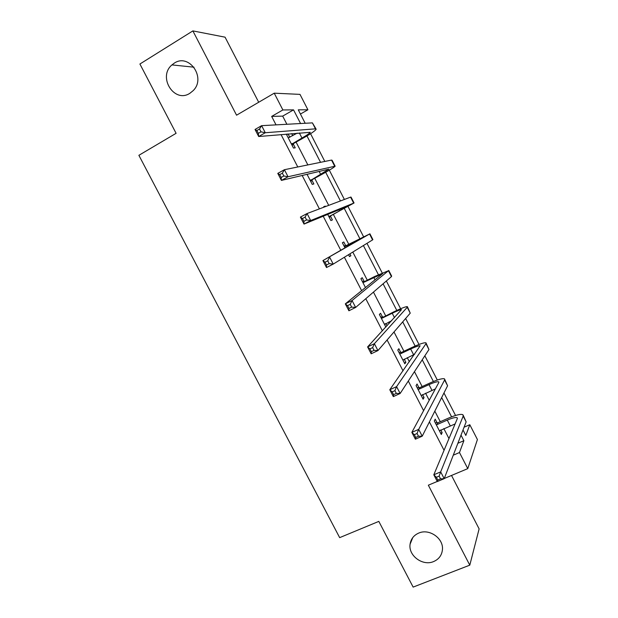 <?xml version="1.0" encoding="UTF-8"?>
<svg xmlns="http://www.w3.org/2000/svg" width="618" height="618" viewBox="0 0 618 618"><rect width="100%" height="100%" fill="white"/><g stroke="black" fill="none" stroke-linecap="round" stroke-linejoin="round"><path stroke-width="0.93" d="M418.734 533.079C429.325 528.251 443.84 538.479 442.418 549.835C441.762 555.397 438.811 559.313 433.566 561.577C422.673 566.374 408.174 555.597 410.089 544.188C410.893 538.973 413.774 535.265 418.734 533.079M174.222 63.183C189.17 52.878 206.412 77.945 193.14 90.661L189.888 93.287C174.322 103.669 157.443 77.026 171.935 64.913L174.222 63.183M464.079 427.208L469.804 424.72L477.42 439.529L467.772 468.629L459.475 452.538L463.879 440.696L461.013 435.134M258.695 102.256L225.068 37.173L192.87 30.9L139.907 64.017L176.099 133.31L138.88 155.311L339.668 537.637L378.819 521.391L413.141 587.1L469.788 565.153L479.12 528.884L451.519 475.458M286.891 124.272L282.681 116.114L271.665 116.416L282.874 109.95L274.23 93.179L299.993 94.376L307.911 109.772L298.27 109.842L305.184 123.268M300.433 114.044L307.911 109.772M271.665 116.416L276.03 124.875M281.036 134.562L297.776 166.976M302.163 175.481L319.406 208.884M323.199 216.215L340.781 250.275M344.38 257.243L361.63 290.653M365.786 298.71L382.38 330.846M387.1 339.977L403.036 370.846M408.305 381.043L423.593 410.661M429.41 421.916L444.056 450.298M448.969 438.564L443.809 428.56M440.286 421.723L434.825 411.14M429.224 400.263L425.578 393.202M422.148 386.559L414.462 371.65M409.379 361.793L407.27 357.691M403.94 351.248L394.006 331.974M389.456 323.152L388.876 322.04M385.655 315.79L373.45 292.113M367.301 280.193L352.793 252.067M348.861 244.442L333.318 214.307M328.714 205.369L314.74 178.278M307.857 164.921L296.084 142.101M292.762 135.659L291.719 133.627M286.288 134.098L293.496 148.065L295.226 147.826L293.28 144.056M289.811 137.327L288.065 133.944M307.046 174.322L312.244 184.396L313.859 183.948L311.92 180.193M325.531 206.566L325.284 206.095L323.739 206.675L323.986 207.154M327.71 214.361L330.916 220.572L332.414 219.915L330.483 216.176M345.717 245.694L343.793 241.97L342.364 242.758L344.983 247.841M348.521 254.693L349.502 256.601L350.893 255.728L349.919 253.836M364.141 281.406L362.225 277.698L360.904 278.695L365.47 287.54M382.488 316.972L380.58 313.28L379.375 314.477L385.864 327.061M387.03 325.779L385.856 323.5M400.758 352.384L398.865 348.706L397.76 350.112L404.813 363.786L405.871 362.295L404.226 359.112M418.958 387.656L417.065 383.994L416.076 385.601L423.098 399.213L424.048 397.529L422.527 394.578M437.08 422.782L435.196 419.135L434.307 420.943L441.306 434.5L442.148 432.608L440.75 429.896M437.25 481.453L428.344 485.192L469.788 565.153M444.265 478.502L467.772 468.629M453.264 455.188L459.475 452.538M192.87 30.9L236.563 115.195L274.23 93.179M463.013 429.966L465.825 435.443L469.804 424.72M310.56 133.72L324.829 161.445M329.317 170.174L344.388 199.459M348.004 206.474L363.631 236.841M366.976 243.345L382.163 272.87M386.35 280.997L400.626 308.737M405.64 318.486L419.012 344.465M424.852 355.806L437.32 380.039M443.971 392.971L455.551 415.466M300.572 123.523L293.542 109.873L282.874 109.95M451.596 416.841L441.661 397.552M433.403 381.515L422.225 359.807M415.141 346.049L402.704 321.885M396.802 310.429L383.098 283.801M378.394 274.662L363.399 245.547M359.9 238.749L344.311 208.475M340.433 200.95L325.678 172.283M320.549 162.325L306.961 135.937M282.681 116.114L293.542 109.873M457.868 443.276L463.879 440.696M286.605 134.709L287.926 133.959M323.84 206.868L325.284 206.095M349.44 256.478L350.893 255.728M404.396 362.982L405.871 362.295M422.565 398.193L424.048 397.529M440.665 433.257L442.148 432.608M291.541 144.272L301.955 138.03C306.922 135.203 309.695 133.287 310.267 132.306L258.687 136.516L255.033 129.456L261.623 125.663L312.407 122.874L315.96 128.876M288.22 137.845L297.212 133.14M259.521 129.007L256.872 130.522L258.339 133.357L260.989 131.843L259.521 129.007L261.623 125.663L265.284 132.739L315.481 128.845L316.146 129.247C315.28 130.73 311.109 133.604 303.639 137.853L293.82 143.376L292.159 145.477M260.989 131.843L265.284 132.739L258.687 136.516L258.339 133.357M292.082 143.585L293.82 143.376M256.872 130.522L255.033 129.456M310.298 180.618L328.892 169.139L281.406 180.41L277.776 173.388L284.404 169.711L331.534 160.077L332.105 160.278L335.026 165.964M282.372 173.171L279.707 174.647L281.167 177.466L283.832 175.991L282.372 173.171L284.404 169.711L288.042 176.748L335.141 166.188C334.114 167.354 329.842 170.004 322.326 174.137L312.461 179.521L310.8 181.592M283.832 175.991L288.042 176.748L281.406 180.41L281.167 177.466M310.839 179.946L312.461 179.521M279.707 174.647L277.776 173.388M328.977 216.818L348.204 206.026L304.017 224.087L300.402 217.103L307.069 213.534L350.584 197.119L351.032 197.096L354.021 202.897M305.107 217.111L302.434 218.54L303.886 221.344L306.559 219.923L305.107 217.111L307.069 213.534L310.692 220.533L354.06 202.982L331.032 215.52L329.355 217.551M306.559 219.923L310.692 220.533L304.017 224.087L303.886 221.344M329.518 216.153L331.032 215.52M302.434 218.54L300.402 217.103M345.145 246.435L363.801 236.972L322.92 260.587L369.549 234.006L344.296 246.505M343.948 245.84L346.567 245.624M327.725 260.827L329.618 257.134L333.226 264.102L326.513 267.54L322.92 260.587L325.037 262.21L326.482 265.006L329.178 263.623L327.725 260.827L325.037 262.21M329.178 263.623L333.226 264.102L372.577 239.9L372.893 239.614L369.904 233.789M326.513 267.54L326.482 265.006M363.685 282.364L382.658 273.619L345.315 303.863L352.059 300.518L388.436 270.73L374.979 276.346L362.828 282.426M362.372 281.538L364.991 281.344M350.236 304.326L352.059 300.518L355.644 307.447L348.9 310.777L345.315 303.863L347.525 305.663L348.969 308.444L351.673 307.107L350.236 304.326L347.525 305.663M351.673 307.107L355.644 307.447L391.449 276.601L391.65 276.091L388.745 270.437M348.9 310.777L348.969 308.444M384.535 324.496L391.75 320.657M382.148 318.139L392.229 313.256C397.343 310.808 400.433 309.603 401.515 309.633L367.602 346.914L374.384 343.685L407.239 307.308L407.339 306.605C405.702 306.559 401.043 308.374 393.372 312.051L381.291 318.193M385.207 323.809L384.558 324.543M380.711 317.08L383.338 316.918M372.623 347.602L374.384 343.685L377.946 350.576L371.163 353.797L367.602 346.914L369.904 348.9L371.333 351.657L374.06 350.367L372.623 347.602L369.904 348.9M374.06 350.367L377.946 350.576L410.244 313.148L407.501 306.93M371.163 353.797L371.333 351.657M402.905 360.085L414.678 354.238M400.526 353.774L410.661 349.015C415.79 346.652 418.95 345.586 420.14 345.817L389.78 389.749L396.594 386.629L425.964 343.724L425.949 342.797C424.149 342.449 419.398 344.048 411.688 347.61L401.615 352.345L400.526 353.774L399.668 353.813M398.981 352.476L401.615 352.345M394.902 390.661L396.594 386.629L400.14 393.488L393.326 396.594L389.78 389.749L392.167 391.912L393.596 394.663L396.331 393.411L394.902 390.661L392.167 391.912M396.331 393.411L400.14 393.488L428.954 349.541L426.188 343.26M393.326 396.594L393.596 394.663M421.198 395.535L435.373 388.892M418.834 389.255L429.008 384.628C434.168 382.341 437.397 381.414 438.68 381.854L438.757 382.635L411.851 432.376L418.695 429.363L444.605 379.985L444.481 378.842C442.527 378.185 437.683 379.576 429.927 383.021L419.815 387.617L418.834 389.255L417.977 389.286M417.173 387.733L419.815 387.617M417.073 433.504L418.695 429.363L422.225 436.184L415.373 439.189L411.851 432.376L414.323 434.709L415.744 437.451L418.486 436.246L417.073 433.504L414.323 434.709M418.486 436.246L422.225 436.184L447.586 385.779L444.79 379.444M415.373 439.189L415.744 437.451M439.413 430.831L455.095 423.933M437.065 424.589L447.285 420.093C452.469 417.884 455.76 417.096 457.15 417.737L457.305 418.664L433.805 474.786L440.68 471.882L463.176 416.092L462.936 414.732C460.827 413.766 455.883 414.956 448.096 418.286L437.938 422.751L437.065 424.589L436.2 424.612M435.288 422.843L437.938 422.751M439.128 476.13L440.68 471.882L444.195 478.672L437.312 481.561L433.805 474.786L436.37 477.297L437.776 480.024L440.541 478.857L439.128 476.13L436.37 477.297M440.541 478.857L444.195 478.672L466.142 421.862L463.315 415.466M437.312 481.561L437.776 480.024M299.336 132.955L301.955 138.03M312.407 122.874L315.481 128.845M319.166 171.449L320.757 174.531M331.534 160.077L334.593 166.026M338.911 209.765L339.483 210.877M350.584 197.119L353.627 203.044M355.149 241.275L355.42 241.808M369.549 234.006L372.577 239.9M373.728 277.343L375.002 279.823M388.436 270.73L391.449 276.601M392.229 313.256L394.5 317.66M407.239 307.308L410.244 313.148M410.661 349.015L413.604 354.732M425.964 343.724L428.954 349.541M429.008 384.628L431.943 390.321M444.605 379.985L447.586 385.779M447.285 420.093L450.205 425.763M463.176 416.092L466.142 421.862M171.935 64.913L194.013 67.184M410.089 544.188L412.77 537.583M438.68 381.854L438.888 382.256M457.15 417.737L457.405 418.231"/></g></svg>
